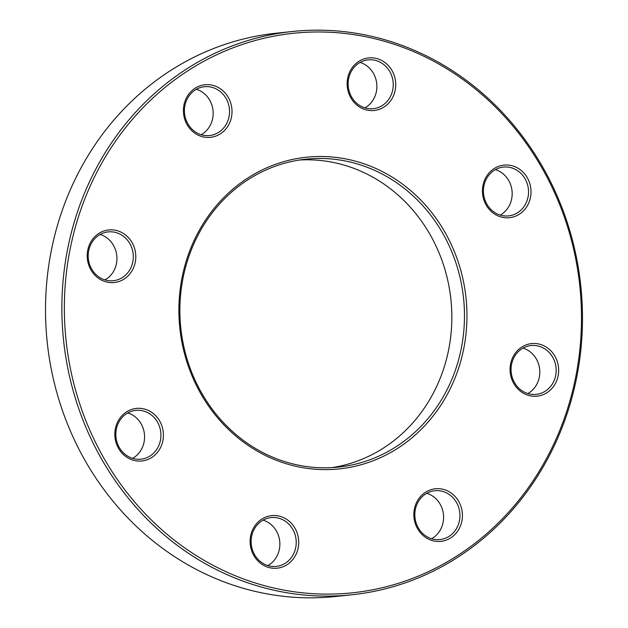 <?xml version="1.0" encoding="UTF-8"?>
<svg xmlns="http://www.w3.org/2000/svg" width="628" height="628" viewBox="0 0 628 628"><rect width="100%" height="100%" fill="white"/><g stroke="black" fill="none" stroke-linecap="round" stroke-linejoin="round"><path stroke-width="0.94" d="M578.859 271.037A283.204 260.039 -96 0 1 351.931 594.771A283.204 260.039 -96 0 1 63.577 340.454A283.204 260.039 -96 0 1 292.428 31.494A283.204 260.039 -96 0 1 578.859 271.037M292.428 31.494L276.069 33.229A283.204 260.039 84 0 0 49.141 356.963A283.204 260.039 84 0 0 335.572 596.506L351.931 594.771M299.611 159.999A154.818 142.156 -96 0 1 449.86 291.455A154.818 142.156 -96 0 1 332.11 467.609M462.498 290.12A154.818 142.156 84 0 0 305.914 159.174A154.818 142.156 84 0 0 180.809 328.067A154.818 142.156 84 0 0 338.445 467.099A154.818 142.156 84 0 0 462.498 290.12M577.893 271.241A281.32 258.312 84 0 0 158.178 93.258A281.32 258.312 84 0 0 232.705 574.675A281.32 258.312 84 0 0 577.893 271.241M464.955 289.759A156.71 143.891 -96 0 1 272.67 458.793A156.71 143.891 -96 0 1 231.151 190.622A156.71 143.891 -96 0 1 464.955 289.759M558.316 365.951A26.431 24.272 -96 0 1 525.879 394.463A26.431 24.272 -96 0 1 518.877 349.223A26.431 24.272 -96 0 1 558.316 365.951M530.684 187.482A26.431 24.272 -96 0 1 498.247 215.993A26.431 24.272 -96 0 1 491.245 170.761A26.431 24.272 -96 0 1 530.684 187.482M395.389 80.274A26.431 24.272 -96 0 1 362.953 108.785A26.431 24.272 -96 0 1 355.95 63.554A26.431 24.272 -96 0 1 395.389 80.274M231.677 107.129A26.431 24.272 -96 0 1 199.241 135.64A26.431 24.272 -96 0 1 192.239 90.401A26.431 24.272 -96 0 1 231.677 107.129M135.452 252.307A26.431 24.272 -96 0 1 103.016 280.818A26.431 24.272 -96 0 1 96.013 235.586A26.431 24.272 -96 0 1 135.452 252.307M163.076 430.769A26.431 24.272 -96 0 1 130.64 459.28A26.431 24.272 -96 0 1 123.638 414.048A26.431 24.272 -96 0 1 163.076 430.769M298.379 537.976A26.431 24.272 -96 0 1 265.942 566.487A26.431 24.272 -96 0 1 258.94 521.256A26.431 24.272 -96 0 1 298.379 537.976M462.09 511.129A26.431 24.272 -96 0 1 429.654 539.64A26.431 24.272 -96 0 1 422.652 494.409A26.431 24.272 -96 0 1 462.09 511.129M459.633 511.49A24.547 22.537 84 0 0 434.812 490.727A24.547 22.537 84 0 0 414.975 517.503A24.547 22.537 84 0 0 439.969 539.546A24.547 22.537 84 0 0 459.633 511.49M426.805 493.278A24.547 22.537 -96 0 1 443.274 513.217A24.547 22.537 -96 0 1 431.609 538.722M555.859 366.305A24.547 22.537 84 0 0 531.037 345.549A24.547 22.537 84 0 0 511.2 372.326A24.547 22.537 84 0 0 536.194 394.368A24.547 22.537 84 0 0 555.859 366.305M523.03 348.093A24.547 22.537 -96 0 1 539.499 368.039A24.547 22.537 -96 0 1 527.834 393.544M528.226 187.843A24.547 22.537 84 0 0 503.405 167.079A24.547 22.537 84 0 0 483.576 193.856A24.547 22.537 84 0 0 508.562 215.899A24.547 22.537 84 0 0 528.226 187.843M495.406 169.631A24.547 22.537 -96 0 1 511.867 189.57A24.547 22.537 -96 0 1 500.202 215.082M392.932 80.635A24.547 22.537 84 0 0 368.11 59.872A24.547 22.537 84 0 0 348.273 86.648A24.547 22.537 84 0 0 373.268 108.691A24.547 22.537 84 0 0 392.932 80.635M360.103 62.423A24.547 22.537 -96 0 1 376.572 82.362A24.547 22.537 -96 0 1 364.907 107.875M229.22 107.49A24.547 22.537 84 0 0 204.398 86.727A24.547 22.537 84 0 0 184.561 113.503A24.547 22.537 84 0 0 209.556 135.546A24.547 22.537 84 0 0 229.22 107.49M196.391 89.278A24.547 22.537 -96 0 1 212.861 109.217A24.547 22.537 -96 0 1 201.196 134.722M132.995 252.668A24.547 22.537 84 0 0 108.173 231.905A24.547 22.537 84 0 0 88.336 258.681A24.547 22.537 84 0 0 113.33 280.724A24.547 22.537 84 0 0 132.995 252.668M100.166 234.456A24.547 22.537 -96 0 1 116.635 254.395A24.547 22.537 -96 0 1 104.97 279.907M160.619 431.13A24.547 22.537 84 0 0 135.797 410.374A24.547 22.537 84 0 0 115.968 437.151A24.547 22.537 84 0 0 140.955 459.186A24.547 22.537 84 0 0 160.619 431.13M127.798 412.918A24.547 22.537 -96 0 1 144.259 432.857A24.547 22.537 -96 0 1 132.594 458.369M295.921 538.337A24.547 22.537 84 0 0 271.1 517.582A24.547 22.537 84 0 0 251.263 544.358A24.547 22.537 84 0 0 276.249 566.393A24.547 22.537 84 0 0 295.921 538.337M263.093 520.125A24.547 22.537 -96 0 1 279.562 540.064A24.547 22.537 -96 0 1 267.897 565.577"/></g></svg>
